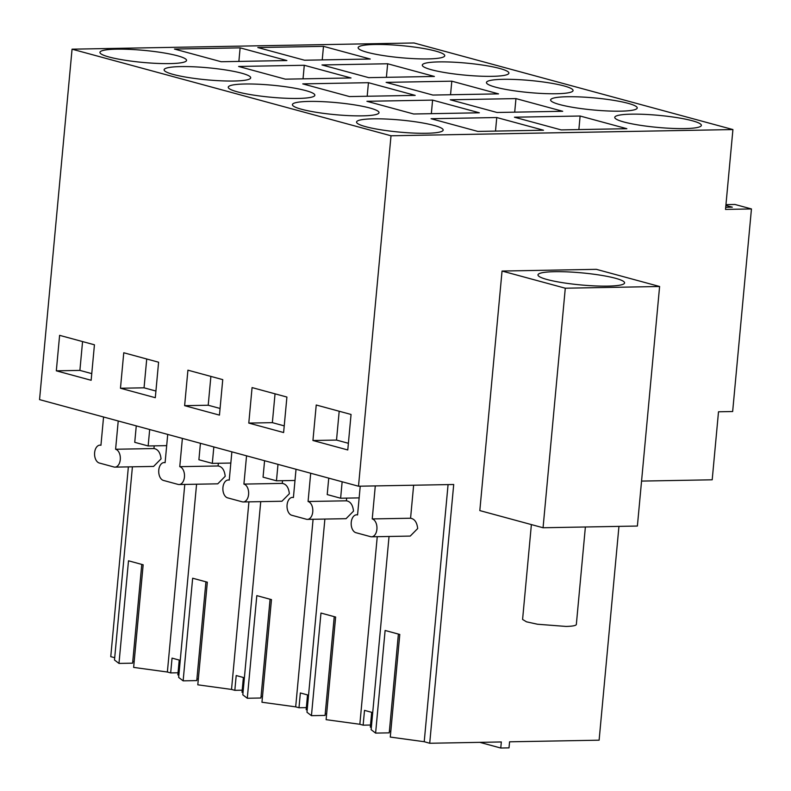 <?xml version="1.0" encoding="UTF-8"?>
<svg xmlns="http://www.w3.org/2000/svg" width="791" height="791" viewBox="0 0 791 791"><rect width="100%" height="100%" fill="white"/><g stroke="black" fill="none" stroke-linecap="round" stroke-linejoin="round"><path stroke-width="1.19" d="M618.948 526.381L599.113 740.188L509.572 741.81L509.008 747.871L500.762 748.029L501.326 741.958L429.711 743.263L453.708 484.497L358.501 486.218L39.55 399.623L72.06 49.18L413.97 42.971L732.921 129.566L725.515 209.417L751.45 208.943L732.654 411.528L718.505 411.785L712.197 479.801L641.56 481.086M732.921 129.566L391.011 135.775L358.501 486.218M502.048 271.046L479.821 510.59L543.061 527.755L565.288 288.211L502.048 271.046L596.365 269.335L659.605 286.5L565.288 288.211M398.387 634.164L389.231 732.852L375.606 733.099L385.118 630.476L399.791 634.451L390.27 737.074L424.223 741.711L429.711 743.263M390.813 731.23L389.38 731.25M375.606 733.099L371.127 729.668L389.043 536.476M377.248 536.693L359.846 724.269L363.138 725.169L364.513 710.377L371.691 712.325L370.317 727.117L371.335 727.394M500.762 748.029L479.86 742.353M751.45 208.943L734.948 204.464L725.96 204.632M725.881 205.423L732.328 207.173L725.713 207.291M391.011 135.775L72.06 49.18M580.119 116.02L514.437 117.206L561.185 129.902L626.858 128.706L580.119 116.02L578.864 129.576M623.881 121.992A43.485 6.051 -174.7 0 1 614.765 117.355A43.485 6.051 -174.7 0 1 644.289 114.359A43.485 6.051 -174.7 0 1 692.263 120.746A43.485 6.051 -174.7 0 1 701.37 125.383A43.485 6.051 -174.7 0 1 671.856 128.389A43.485 6.051 -174.7 0 1 623.881 121.992M496.758 117.533L431.075 118.719L477.823 131.415L543.496 130.218L496.758 117.533L495.502 131.088M431.411 69.737A43.485 6.051 -174.7 0 1 422.295 65.099A43.485 6.051 -174.7 0 1 451.819 62.103A43.485 6.051 -174.7 0 1 499.793 68.491A43.485 6.051 -174.7 0 1 508.9 73.128A43.485 6.051 -174.7 0 1 479.386 76.134A43.485 6.051 -174.7 0 1 431.411 69.737M386.127 82.373L451.809 81.176L498.548 93.872L432.875 95.058L386.127 82.373M415.186 95.385L349.513 96.571L302.765 83.886L368.448 82.689L415.186 95.385M305.751 90.599A43.485 6.051 -174.7 0 1 314.858 95.236A43.485 6.051 -174.7 0 1 285.343 98.232A43.485 6.051 -174.7 0 1 237.369 91.835A43.485 6.051 -174.7 0 1 228.253 87.198A43.485 6.051 -174.7 0 1 257.767 84.202A43.485 6.051 -174.7 0 1 305.751 90.599M450.287 99.785L515.959 98.598L562.708 111.284L497.025 112.48L450.287 99.785M432.598 100.111L366.925 101.297L413.663 113.993L479.346 112.797L432.598 100.111L431.342 113.667M628.103 103.334A43.485 6.051 -174.7 0 1 637.22 107.972A43.485 6.051 -174.7 0 1 607.696 110.967A43.485 6.051 -174.7 0 1 559.721 104.57A43.485 6.051 -174.7 0 1 550.615 99.933A43.485 6.051 -174.7 0 1 580.129 96.937A43.485 6.051 -174.7 0 1 628.103 103.334M369.901 108.021A43.485 6.051 -174.7 0 1 379.018 112.658A43.485 6.051 -174.7 0 1 349.493 115.654A43.485 6.051 -174.7 0 1 301.519 109.257A43.485 6.051 -174.7 0 1 292.413 104.62A43.485 6.051 -174.7 0 1 321.927 101.624A43.485 6.051 -174.7 0 1 369.901 108.021M563.953 85.912A43.485 6.051 -174.7 0 1 573.06 90.55A43.485 6.051 -174.7 0 1 543.546 93.546A43.485 6.051 -174.7 0 1 495.562 87.158A43.485 6.051 -174.7 0 1 486.455 82.521A43.485 6.051 -174.7 0 1 515.969 79.515A43.485 6.051 -174.7 0 1 563.953 85.912M173.209 74.423A43.485 6.051 -174.7 0 1 164.093 69.786A43.485 6.051 -174.7 0 1 193.617 66.79A43.485 6.051 -174.7 0 1 241.591 73.177A43.485 6.051 -174.7 0 1 250.707 77.815A43.485 6.051 -174.7 0 1 221.183 80.82A43.485 6.051 -174.7 0 1 173.209 74.423M304.288 65.277L351.026 77.963L285.353 79.159L238.605 66.464L304.288 65.277L303.032 78.833M387.649 63.764L321.977 64.951L368.715 77.647L434.388 76.45L387.649 63.764L386.394 77.32M323.489 46.343L370.237 59.028L304.555 60.225L257.817 47.539L323.489 46.343L322.234 59.908M240.128 47.855L286.876 60.541L221.193 61.738L174.455 49.052L240.128 47.855L238.872 61.421M367.251 52.315A43.485 6.051 -174.7 0 1 358.145 47.678A43.485 6.051 -174.7 0 1 387.659 44.682A43.485 6.051 -174.7 0 1 435.633 51.079A43.485 6.051 -174.7 0 1 444.75 55.716A43.485 6.051 -174.7 0 1 415.226 58.712A43.485 6.051 -174.7 0 1 367.251 52.315M109.049 57.001A43.485 6.051 -174.7 0 1 99.943 52.364A43.485 6.051 -174.7 0 1 129.457 49.368A43.485 6.051 -174.7 0 1 177.431 55.766A43.485 6.051 -174.7 0 1 186.547 60.403A43.485 6.051 -174.7 0 1 157.023 63.399A43.485 6.051 -174.7 0 1 109.049 57.001M365.679 126.679A43.485 6.051 -174.7 0 1 356.563 122.041A43.485 6.051 -174.7 0 1 386.087 119.036A43.485 6.051 -174.7 0 1 434.061 125.433A43.485 6.051 -174.7 0 1 443.168 130.07A43.485 6.051 -174.7 0 1 413.653 133.076A43.485 6.051 -174.7 0 1 365.679 126.679M312.939 440.498L347.773 449.96L351.056 414.464L316.232 405.012L312.939 440.498L336.521 440.073L339.191 411.251M184.629 405.664L187.922 370.178L222.746 379.631L219.453 415.117L184.629 405.664L208.211 405.239L220.076 408.463M248.789 423.086L252.072 387.59L286.906 397.052L283.613 432.539L248.789 423.086L272.361 422.651L284.226 425.874M120.469 388.243L123.762 352.756L158.596 362.219L155.303 397.705L120.469 388.243L144.051 387.817L155.916 391.041M56.319 370.831L91.143 380.283L94.436 344.797L59.612 335.344L56.319 370.831L79.891 370.396L82.571 341.574M424.223 741.711L448.072 484.596M547.095 279.52A43.485 6.051 5.3 0 0 595.069 285.917A43.485 6.051 5.3 0 0 624.583 282.911A43.485 6.051 5.3 0 0 615.477 278.274A43.485 6.051 5.3 0 0 567.503 271.886A43.485 6.051 5.3 0 0 537.979 274.882A43.485 6.051 5.3 0 0 547.095 279.52M659.605 286.5L637.388 526.045L543.061 527.755M372.235 518.926L410.569 518.234C414.632 518.936 417.005 522.376 417.678 528.556L410.232 536.08L371.572 536.792A8.998 5.557 -91 0 0 376.902 529.288A8.998 5.557 -91 0 0 372.235 518.926L375.29 485.911M410.569 518.234L413.634 485.219M114.705 657.697L110.76 656.668L128.369 466.878M451.809 81.176L450.544 94.742M368.448 82.689L367.182 96.255M515.959 98.598L514.704 112.154M348.386 443.296L336.521 440.073M210.881 376.407L208.211 405.239M275.041 393.829L272.361 422.651M146.731 358.995L144.051 387.817M91.766 373.619L79.891 370.396M149.677 429.523L148.154 445.966L134.747 442.327L136.27 425.884M148.154 445.966L166.683 445.63M205.917 581.909L196.761 680.596L183.136 680.843L192.658 578.221L207.321 582.196L197.799 684.818L231.526 689.436L248.928 501.86M183.136 680.843L178.657 677.412L196.573 484.221M218.356 463.269L218.098 465.978C222.133 466.631 224.506 470.072 225.208 476.301L217.762 483.825L179.102 484.537A8.998 5.557 -91 0 0 184.441 477.032A8.998 5.557 -91 0 0 179.765 466.67L182.385 438.402M167.722 434.427L165.101 462.686A8.998 5.557 -91 0 0 164.113 462.567A8.998 5.557 -91 0 0 158.773 470.072A8.998 5.557 -91 0 0 163.45 480.434L178.113 484.418A8.998 5.557 -91 0 0 179.102 484.537M218.098 465.978L179.765 466.67M213.837 446.945L212.304 463.378L203.771 461.064L198.897 459.739L200.43 443.306M212.304 463.378L230.834 463.042M270.077 599.331L260.921 698.008L247.286 698.255L256.808 595.633L271.471 599.618L261.959 702.24L295.686 706.857L313.088 519.272M247.286 698.255L242.817 694.834M282.506 480.691L282.258 483.39C286.293 484.043 288.656 487.483 289.368 493.713L281.922 501.247L243.262 501.959A8.998 5.557 -91 0 0 248.592 494.454A8.998 5.557 -91 0 0 243.915 484.092L246.545 455.824M231.872 451.839L229.252 480.107A8.998 5.557 -91 0 0 228.263 479.989A8.998 5.557 -91 0 0 222.933 487.483A8.998 5.557 -91 0 0 227.61 497.855L242.273 501.83A8.998 5.557 -91 0 0 243.262 501.959M282.258 483.39L243.915 484.092M277.987 464.366L276.464 480.799L263.057 477.161L264.58 460.718M276.464 480.799L294.994 480.463M359.846 724.269L326.11 719.662L335.631 617.039L320.968 613.055L311.446 715.677L306.967 712.246L324.883 519.064M346.666 498.112L346.409 500.812C350.443 501.464 352.816 504.905 353.518 511.134L346.072 518.659M296.032 469.261L293.412 497.529A8.998 5.557 -91 0 0 292.423 497.401A8.998 5.557 -91 0 0 287.084 504.905A8.998 5.557 -91 0 0 291.76 515.267L306.424 519.252A8.998 5.557 -91 0 0 307.412 519.38A8.998 5.557 -91 0 0 312.752 511.876A8.998 5.557 -91 0 0 308.075 501.504L310.695 473.245M346.409 500.812L308.075 501.504M342.147 481.778L340.624 498.221L327.217 494.573L328.74 478.14M340.624 498.221L359.154 497.885M360.231 486.188L357.562 514.941A8.998 5.557 -91 0 0 356.583 514.822A8.998 5.557 -91 0 0 351.244 522.327A8.998 5.557 -91 0 0 355.92 532.689L370.584 536.674A8.998 5.557 -91 0 0 371.572 536.792M141.767 564.497L132.611 663.174L118.976 663.422L128.498 560.799L143.161 564.784L133.639 667.406L167.376 672.014L184.778 484.438M118.976 663.422L114.497 660.001L132.413 466.809M154.196 445.857L153.948 448.556C157.973 449.209 160.346 452.65 161.048 458.879L153.612 466.403M103.562 417.005L100.941 445.274A8.998 5.557 -91 0 0 99.953 445.145A8.998 5.557 -91 0 0 94.623 452.65A8.998 5.557 -91 0 0 99.29 463.012L113.963 466.997A8.998 5.557 -91 0 0 114.942 467.125A8.998 5.557 -91 0 0 120.281 459.62A8.998 5.557 -91 0 0 115.605 449.248L118.225 420.99M153.948 448.556L115.605 449.248M370.514 725.031L363.138 725.169M326.653 713.808L325.23 713.828M334.237 616.743L325.081 715.43L311.446 715.677M306.354 707.619L298.988 707.747L300.362 692.965L307.531 694.913L306.157 709.695L307.175 709.972M295.686 706.857L298.988 707.747M262.493 696.387L261.07 696.416M242.194 690.197L234.828 690.325L236.202 675.544L237.775 675.969L243.381 677.492L242.006 692.273L243.025 692.55M231.526 689.436L234.828 690.325M198.343 678.975L196.91 678.994M178.044 672.775L170.678 672.914L172.042 658.122L179.221 660.07L177.846 674.861L178.865 675.138M167.376 672.014L170.678 672.914M134.183 661.553L132.759 661.583M531.384 524.591L522.584 619.462L526.519 621.835L537.494 624.237L565.961 626.432A26.993 3.757 -174.7 0 0 576.342 624.445L585.38 526.994M242.807 694.834L260.733 501.642M357.581 514.803L356.583 514.822M165.111 462.547L164.113 462.567M229.271 479.969L228.263 479.989M346.072 518.678L307.412 519.38M293.421 497.381L292.423 497.401M153.612 466.423L114.942 467.125M100.951 445.125L99.953 445.145"/></g></svg>
